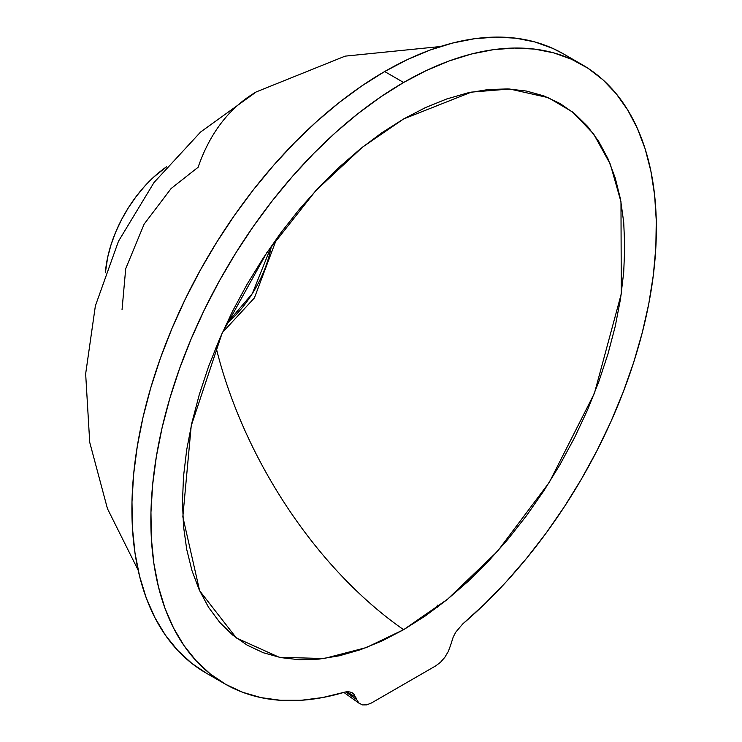 <?xml version="1.0" encoding="UTF-8"?>
<svg xmlns="http://www.w3.org/2000/svg" width="742" height="742" viewBox="0 0 742 742"><rect width="100%" height="100%" fill="white"/><g stroke="black" fill="none" stroke-linecap="round" stroke-linejoin="round"><path stroke-width="1.11" d="M271.442 245.899A85.822 49.547 -60 0 1 226.301 324.078L252.317 293.609L271.442 245.899M403.611 629.698L381.935 640.986L360.464 649.704L339.419 655.77L318.977 659.119L299.36 659.731L280.745 657.597L263.317 652.737L247.234 645.188L232.654 635.031L219.725 622.371L208.567 607.318L199.292 590.02L191.983 570.644L186.706 549.377L183.524 526.43L182.458 502.009L183.524 476.364L186.706 449.735L191.983 422.383L199.292 394.568L208.567 366.557L219.725 338.621L232.654 311.028L247.234 284.038L263.317 257.928L280.745 232.932L299.36 209.3L318.977 187.262L339.419 167.024L360.464 148.78L381.935 132.707L403.611 118.961L425.287 107.673L446.758 98.955L467.812 92.889L488.245 89.541L507.862 88.919L526.477 91.062L543.914 95.922L559.997 103.472L574.568 113.628L587.497 126.288L598.655 141.342L607.93 158.64L615.248 178.015L620.516 199.283L623.707 222.229L624.764 246.65L623.707 272.295L620.516 298.924L615.248 326.276L607.93 354.092L598.655 382.102L587.497 410.038L574.568 437.632L559.997 464.613L543.914 490.731L526.477 515.727L507.862 539.36L488.245 561.397L467.812 581.635L446.758 599.879L425.287 615.953L403.611 629.698A312.762 180.575 60 0 1 216.043 347.339A312.762 180.575 -120 0 0 403.611 629.698L366.233 647.599L324.068 658.534L279.28 657.301L236.355 637.962L199.626 590.743L182.838 516.784L191.223 425.769L222.099 333.241L266.777 252.716L315.777 190.675L362.476 147.166L403.611 118.961L471.383 92.119L509.726 89.012L548.301 97.656L572.49 111.94L593.656 134.005L610.286 164.121L620.98 201.787L621.277 293.888L594.425 393.269L549.303 482.337L497.465 551.371L447.491 599.286L403.611 629.698A312.762 180.575 60 0 1 267.398 474.889M222.377 332.611L254.385 297.959L276.868 238.238L254.385 297.959L222.377 332.611M403.611 82.483A357.44 206.369 -60 0 1 582.331 64.777A357.44 206.369 -60 0 1 646.876 313.087A357.44 206.369 -60 0 1 462.646 624.031L484.684 603.951L506.063 581.978L526.588 558.299L546.112 533.108L564.449 506.601L581.468 479.007L597.022 450.552L610.981 421.465L623.234 391.989L633.668 362.374L642.21 332.852L648.796 303.673L653.35 275.078L655.845 247.299L656.271 220.56L654.611 195.1L650.882 171.114L645.113 148.799L637.35 128.347L627.667 109.918L616.138 93.668L602.856 79.728L587.942 68.218L571.498 59.239L553.671 52.849L534.611 49.102L514.466 48.044L493.411 49.677L471.615 53.98L449.262 60.918L426.529 70.444L403.611 82.483L384.653 71.538L403.611 82.483L380.692 96.914L357.959 113.637L335.607 132.503L313.81 153.371L292.756 176.049L272.611 200.368L253.551 226.115L235.724 253.087L219.289 281.06L204.365 309.804L191.084 339.075L179.555 368.635L169.872 398.241L162.118 427.652L156.349 456.627L152.62 484.925L150.96 512.305L151.377 538.553L153.872 563.438L158.436 586.774L165.012 608.357L173.554 628.02L183.997 645.577L196.25 660.909L210.199 673.875L225.754 684.374L242.773 692.323L261.119 697.647L280.634 700.3L301.169 700.281L322.538 697.563L344.585 692.193A357.44 206.369 -60 0 1 224.891 683.883A357.44 206.369 -60 0 1 170.103 397.462A357.44 206.369 -60 0 1 403.611 82.483M582.331 64.777L563.373 53.832A357.44 206.369 120 0 0 384.653 71.538A357.44 206.369 120 0 0 151.145 386.517A357.44 206.369 120 0 0 205.933 672.938L224.891 683.883M166.57 166.783A96.061 55.464 120 0 0 105.355 272.824L107.683 257.27L111.031 244.777L115.65 232.209L121.447 219.817L128.31 207.871L136.092 196.611L144.625 186.27L153.752 177.05L166.57 166.783M345.772 691.887A364.795 210.617 -120 0 0 356.614 699.511L358.915 703.045L362.374 704.9L366.687 704.881L371.454 702.98L435.767 665.852L440.516 662.272L444.82 657.319L448.289 651.476L450.607 645.243L448.289 651.476L444.82 657.319L440.516 662.272L435.767 665.852L371.454 702.98L366.687 704.881L362.374 704.9L358.915 703.045L356.614 699.511A364.795 210.617 60 0 1 346.208 692.203M437.242 605.055L437.279 607.253M355.752 697.267L346.746 691.729L355.752 697.267L356.614 699.511L353.99 694.28L352.153 692.759M122.031 309.785L125.713 268.66L144.143 224.103L171.142 188.496L198.123 167.247A339.567 196.055 60 0 1 256.482 91.785M450.607 645.243L453.232 636.988L455.801 632.119L462.646 624.031L455.801 632.119L453.232 636.988L450.607 645.243M351.42 692.379L348.221 691.665L344.585 692.193L348.221 691.665L351.42 692.379L353.99 694.28M563.54 53.925L552.707 48.369L534.871 41.942L515.792 38.176L495.637 37.1L474.565 38.714L452.741 43.017L430.36 49.955L407.608 59.49L384.653 71.538L361.706 85.989L338.955 102.73L316.565 121.632L294.75 142.529L273.677 165.253L253.514 189.609L234.444 215.393L216.608 242.411L200.164 270.422L185.24 299.212L171.959 328.52L160.439 358.117L150.774 387.76L143.039 417.208L137.307 446.202L133.606 474.518L131.983 501.917L132.456 528.165L135.007 553.05L139.617 576.376L146.248 597.941L154.855 617.567L165.355 635.096L177.672 650.372L191.696 663.283L205.988 672.966M138.133 570.106L107.46 508.687L89.726 442.353L85.655 373.829L95.375 305.862L118.488 241.224L154.03 182.486L200.59 132.03L256.287 91.897L345.132 56.142L440.414 46.533M343.843 692.407L359.759 703.731"/></g></svg>
